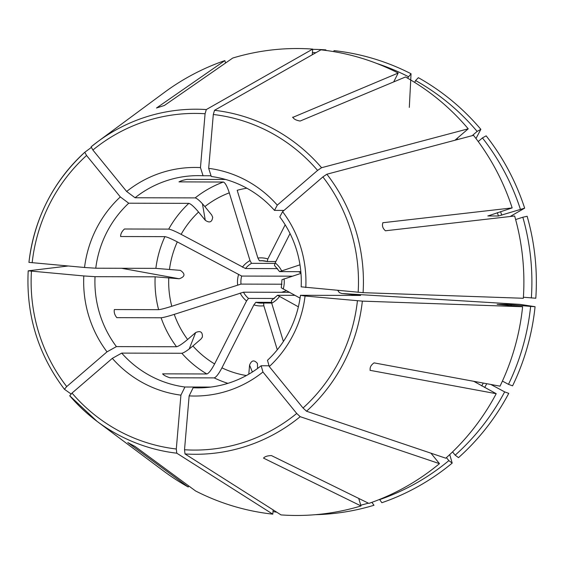 <?xml version="1.0" encoding="UTF-8"?>
<svg xmlns="http://www.w3.org/2000/svg" width="564" height="564" viewBox="0 0 564 564"><rect width="100%" height="100%" fill="white"/><g stroke="black" fill="none" stroke-linecap="round" stroke-linejoin="round"><path stroke-width="0.85" d="M292.314 276.184L241.688 276.064L177.3 241.886C171.216 238.706 167.085 236.958 164.892 236.64L120.625 236.527C120.548 233.975 121.824 231.473 124.447 229.005L168.707 229.111C170.899 229.428 175.037 231.177 181.122 234.356L245.502 268.534L277.551 268.612M281.965 284.207L240.997 284.101L171.773 306.28C165.238 308.339 160.853 309.474 158.618 309.671L114.358 309.565C113.829 312.287 114.654 314.987 116.833 317.659L161.1 317.772A106.124 103.191 -89.9 0 0 176.532 346.754L116.41 346.606L107.012 351.851A114.295 111.136 90.1 0 1 83.81 275.944L95.027 276.67A106.124 103.191 90.1 0 0 116.41 346.606M473.633 381.363A206.586 200.883 -89.9 0 0 473.689 381.264L496.214 393.693L370.111 370.344M370.019 370.273L370.259 370.4C369.646 367.566 370.922 365.056 374.073 362.878L500.028 386.164A233.475 227.024 -89.9 0 0 522.609 306.731L362.356 301.127L305.068 296.008A114.295 111.136 90.1 0 1 269.282 366.565L267.477 360.304A106.124 103.191 90.1 0 0 300.45 295.296L305.068 296.008M274.922 263.409L251.523 263.346L250.021 260.596L229.301 192.839C227.144 186.282 225.163 182.68 223.358 182.024L178.985 181.876M179.056 181.791L179.098 181.918C180.424 180.973 183.046 180.127 186.973 179.366L225.6 179.465M312.237 54.793L312.724 49.096A233.475 227.024 -89.9 0 0 232.728 58.05L164.378 105.468L156.503 108.013L224.853 60.595A233.475 227.024 -89.9 0 0 164.441 92.383L97.791 141.62A172.535 167.769 -89.9 0 0 91.114 146.816L92.884 150.038L126.646 191.478A114.295 111.136 90.1 0 1 200.46 167.6L205.084 113.745A168.333 163.68 -89.9 0 0 92.884 150.038M95.027 276.67L155.149 276.818L179.197 278.764C185.133 276.72 185.521 273.921 180.36 270.368L155.875 268.365L95.753 268.21L84.537 267.484A114.295 111.136 90.1 0 1 120.315 196.928L128.726 203.202A106.124 103.191 90.1 0 0 95.753 268.21M128.726 203.202L188.841 203.357C190.872 203.879 194.115 206.776 198.563 212.043L205.289 220.298C209.561 223.217 212.036 222.188 212.698 217.21L211.613 214.849L204.887 206.593C200.439 201.32 197.203 198.422 195.172 197.901L135.057 197.752L126.646 191.478M91.22 147.535L84.783 152.266A172.535 167.769 -89.9 0 0 28.947 262.373L84.537 267.484M286.3 290.763L281.57 292.293M289.191 292.314L243.472 292.201L174.248 314.381A94.801 92.186 -89.9 0 0 187.615 339.486L195.645 332.57C200.453 330.469 202.688 331.977 202.363 337.089L200.946 339.077L192.916 345.993C187.636 350.406 183.942 352.831 181.834 353.261L121.711 353.113L112.314 358.359L72.016 393.08A168.333 163.68 -89.9 0 0 176.292 449L180.917 395.145A114.295 111.136 90.1 0 1 112.314 358.359M69.717 395.766L97.093 421.386A172.535 167.769 -89.9 0 1 69.732 395.787L72.016 393.08M187.615 339.486C182.341 343.899 178.64 346.324 176.532 346.754M71.057 393.954L64.437 389.28L66.714 386.573L107.012 351.851M273.152 509.912L272.793 514.156A233.475 227.024 -89.9 0 1 195.553 490.948L135.092 446.476L127.774 442.55L188.235 487.021L188.771 485.964M271.481 302.353L255.83 302.311L253.878 304.87L221.934 367.848C218.684 373.946 216.104 377.295 214.193 377.894L169.933 377.781C166.183 376.555 163.743 375.243 162.615 373.854L206.875 373.967C208.786 373.368 211.366 370.019 214.616 363.928L246.553 300.943L248.512 298.391L274.4 298.455M248.794 374.179L249.57 365.148C251.537 360.17 254.16 359.613 257.438 363.484L257.572 368.475M358.704 498.407L361.009 505.95A233.475 227.024 -89.9 0 1 281.013 514.904L185.013 453.942L184.52 449.748L189.144 395.893L193.142 387.757L202.532 387.778M361.009 505.95L263.536 458.123C264.685 456.593 267.308 455.74 271.411 455.571L368.884 503.405A233.475 227.024 -89.9 0 0 439.462 463.65L300.189 416.683L296.713 413.454L262.951 372.014A114.295 111.136 90.1 0 1 189.144 395.893M294.824 295.332L277.544 295.289L271.453 300.492L271.707 303.221L283.396 341.467M449.741 454.584L452.194 463.1A232.713 226.284 -89.9 0 1 381.863 502.714L379.551 499.422M269.056 365.775L261.153 365.754L262.951 372.014M430.945 453.188L439.462 463.65M452.194 463.1L448.859 460.619L446.427 457.63M281.281 287.802L300.055 298.137M337.801 290.453L339.302 292.547L341.798 293.513L519.923 304.363L535.074 306.696A232.713 226.284 -89.9 0 1 512.577 385.846L508.474 384.345L502.411 381.095M452.539 451.912L455.19 455.162L458.518 457.644A232.713 226.284 -89.9 0 0 508.756 393.376L504.66 391.874L490.842 384.465M277.544 295.289L298.37 306.816M531.359 297.954A229.477 223.14 -89.9 0 0 522.828 217.232L527.136 216.266A232.713 226.284 -89.9 0 1 535.8 298.236L523.406 297.228M382.836 222.702L382.942 222.681C381.842 225.593 382.667 228.293 385.416 230.782L514.643 216.005A233.475 227.024 -89.9 0 1 523.336 298.271L363.082 292.667L301.176 286.836A106.124 103.191 90.1 0 0 279.793 216.9L282.585 211.641A114.295 111.136 90.1 0 1 305.794 287.548M382.766 222.738L512.161 207.904A233.475 227.024 -89.9 0 0 473.52 135.325L326.873 174.22L322.883 176.92L282.585 211.641M300.831 271.679L279.575 271.622L299.97 264.812M279.575 271.622L274.449 265.404L275.169 262.88L290.044 233.552M510.138 216.52L524.661 208.165L498.449 216.005L487.811 215.956M487.853 215.899A206.586 200.883 -89.9 0 1 487.881 215.977L512.161 207.904M475.981 138.518L480.852 129.339L477.13 131.412L472.181 135.684M454.951 140.253L468.219 128.818L321.572 167.712L317.581 170.413L277.284 205.134L274.492 210.393L284.002 210.421M393.686 81.921L398.184 73.052L292.653 117.446M275.852 261.534L267.216 261.513L267.851 258.954L285.18 224.789M267.216 261.513L261.576 260.688A21.228 20.635 -89.9 0 0 259.398 260.801L257.896 258.051L237.183 190.294A94.801 92.186 -89.9 0 1 246.849 188.214M409.316 107.393L411.043 73.757L407.518 78.121M326.041 50.457L325.858 49.886L325.604 50.4M312.724 49.096L206.297 109.557L205.084 113.745M211.056 175.771L203.061 175.749L200.46 167.6M263.748 260.815L259.398 260.801M135.057 197.752A106.124 103.191 90.1 0 1 198.366 175.63A106.124 103.191 90.1 0 1 203.061 175.749M315.967 52.671A229.477 223.14 -89.9 0 0 312.421 52.579M325.858 49.886A232.713 226.284 -89.9 0 0 312.703 49.336M264.283 200.319L267.181 202.906M398.184 73.052A233.475 227.024 -89.9 0 0 320.944 49.843L214.517 110.304L213.305 114.492L208.68 168.347A114.295 111.136 90.1 0 1 277.284 205.134M408.28 76.619A229.477 223.14 -89.9 0 0 376.844 63.485M411.043 73.757A232.713 226.284 -89.9 0 0 334.078 50.633L333.606 51.599M274.492 210.393A106.124 103.191 90.1 0 0 211.281 176.497L208.68 168.347M477.13 131.412A229.477 223.14 -89.9 0 0 415.597 80.546L414.66 82.393M520.353 209.131A229.477 223.14 -89.9 0 0 482.431 137.919L478.23 141.543M524.661 208.165A232.713 226.284 -89.9 0 0 486.154 135.846L482.431 137.919M522.828 217.232L515.63 219.558M341.798 293.513L360.565 295.444L300.45 295.296M281.274 287.795L281.972 279.695L300.972 273.385M508.474 384.345A229.477 223.14 -89.9 0 0 530.632 306.407L507.797 304.398L497.152 304.377M535.074 306.696L530.632 306.407M455.19 455.162A229.477 223.14 -89.9 0 0 504.66 391.874M379.614 499.626A229.477 223.14 -89.9 0 0 448.859 460.619M360.777 505.182A229.477 223.14 -89.9 0 0 368.384 503.159M271.651 303.044L263.649 303.023L263.832 305.773L277.291 349.793M273.011 511.611A232.713 226.284 -89.9 0 0 276.79 512.218M300.936 272.927L298.596 271.672M315.551 514.678A232.713 226.284 -89.9 0 0 373.988 505.259L371.866 502.355M480.852 129.339A232.713 226.284 -89.9 0 0 418.361 77.684L415.597 80.546M210.76 387.073L184.922 387.01L180.917 395.145M184.922 387.01A106.124 103.191 90.1 0 1 121.711 353.113M261.153 365.754A106.124 103.191 90.1 0 1 197.837 387.877A106.124 103.191 90.1 0 1 193.142 387.757M497.222 304.37L522.609 306.731M272.793 514.156L176.786 453.195A172.535 167.769 -89.9 0 1 97.093 421.386L163.504 470.954A233.475 227.024 -89.9 0 0 188.235 487.021M176.786 453.195L176.292 449M269.282 366.565L303.044 408.005L306.52 411.226L445.793 458.194A233.475 227.024 -89.9 0 0 496.214 393.693M468.219 128.818A233.475 227.024 -89.9 0 0 405.502 76.979L300.14 121.041C296.114 120.358 293.675 119.053 292.822 117.115L292.653 117.27M225.586 63.006L224.853 60.595M68.138 265.996L28.221 270.826L83.81 275.944M28.926 262.373C34.277 218.571 52.889 181.876 84.776 152.28L86.56 155.488L120.315 196.928M174.248 314.381C167.719 316.439 163.334 317.574 161.1 317.772M241.688 276.064A21.228 20.635 -89.9 0 0 240.997 284.101M238.544 274.724A24.055 23.392 -89.9 0 0 237.663 284.968M179.197 278.764L121.549 268.274M195.645 332.57L189.194 348.996M223.358 182.024A106.124 103.191 -89.9 0 0 195.172 197.901M198.563 212.043A94.801 92.186 -89.9 0 0 181.122 234.356M250.021 260.596A24.055 23.392 -89.9 0 0 242.358 267.202M229.301 192.839A94.801 92.186 -89.9 0 0 204.887 206.593M251.523 263.346A21.228 20.635 -89.9 0 0 245.502 268.534M267.851 258.954A24.055 23.392 -89.9 0 0 257.896 258.051M267.146 261.492A21.228 20.635 -89.9 0 0 261.576 260.688M457.933 139.456A209.42 203.632 -89.9 0 0 457.023 138.462M281.591 270.755A24.055 23.392 -89.9 0 0 275.169 262.88M498.449 216.005A206.586 200.883 -89.9 0 0 497.342 212.698M501.741 215.152A209.42 203.632 -89.9 0 0 500.557 211.662M352.105 295.423A94.801 92.186 -89.9 0 0 352.232 294.457M283.184 289.092A24.055 23.392 -89.9 0 0 284.066 278.856M507.692 305.378A206.586 200.883 -89.9 0 0 507.797 304.398M511.083 305.688A209.42 203.632 -89.9 0 0 511.195 304.645M481.712 385.917A206.586 200.883 -89.9 0 0 483.299 383.069M484.666 387.503A209.42 203.632 -89.9 0 0 486.76 383.71M271.707 303.221A24.055 23.392 -89.9 0 0 279.37 296.622M255.83 302.311A21.228 20.635 -89.9 0 0 261.47 303.136A21.228 20.635 -89.9 0 0 263.621 303.03M253.878 304.87A24.055 23.392 -89.9 0 0 263.832 305.773M240.137 293.061A24.055 23.392 -89.9 0 0 246.553 300.943M192.916 345.993A94.801 92.186 -89.9 0 0 214.616 363.928M243.472 292.201A21.228 20.635 -89.9 0 0 248.512 298.391M221.934 367.848A94.801 92.186 -89.9 0 0 246.383 375.539M214.193 377.894A106.124 103.191 -89.9 0 0 227.912 383.351M181.834 353.261A106.124 103.191 -89.9 0 0 206.875 373.967M185.013 453.942A172.535 167.769 -89.9 0 0 300.189 416.683M184.52 449.748A168.333 163.68 -89.9 0 0 296.713 413.454M306.52 411.226A172.535 167.769 -89.9 0 0 362.356 301.127M303.044 408.005A168.333 163.68 -89.9 0 0 357.435 300.753M363.082 292.667A172.535 167.769 -89.9 0 0 326.873 174.22M358.161 292.3A168.333 163.68 -89.9 0 0 322.883 176.92M321.572 167.712A172.535 167.769 -89.9 0 0 214.517 110.304M317.581 170.413A168.333 163.68 -89.9 0 0 213.305 114.492M206.297 109.557A172.535 167.769 -89.9 0 0 97.791 141.62L91.107 146.823M86.56 155.488A168.333 163.68 -89.9 0 0 32.169 262.739M164.892 236.64A106.124 103.191 -89.9 0 0 155.875 268.365M188.841 203.357A106.124 103.191 -89.9 0 0 168.707 229.111M177.3 241.886A94.801 92.186 -89.9 0 0 169.489 269.366M168.763 277.819A94.801 92.186 -89.9 0 0 171.773 306.28M31.443 271.192A168.333 163.68 -89.9 0 0 66.714 386.573M155.149 276.818A106.124 103.191 -89.9 0 0 158.618 309.671M249.57 365.148L252.369 372.007M205.289 220.298L202.441 203.766M261.47 303.136L263.635 303.023M28.2 270.84C26 314.916 38.07 354.389 64.409 389.252"/></g></svg>
